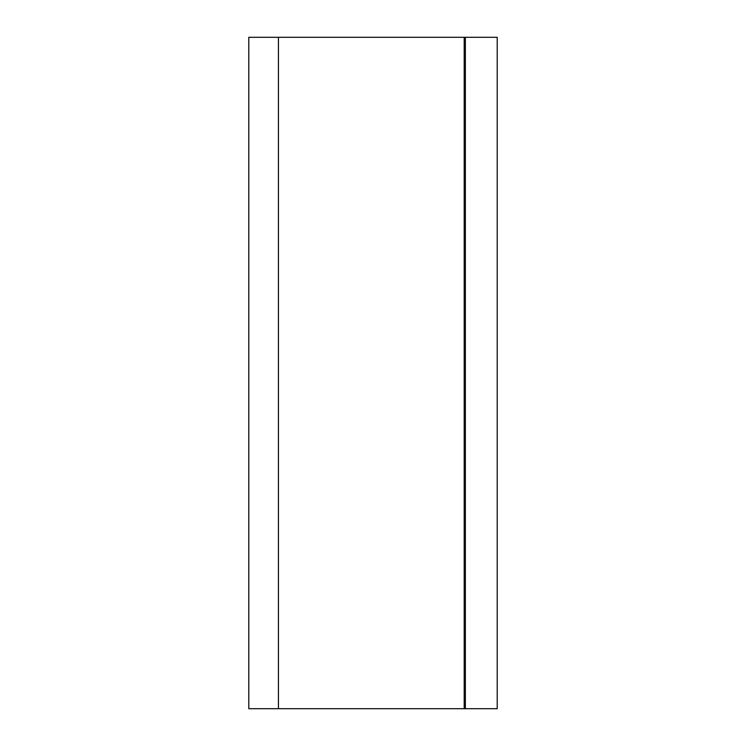 <?xml version="1.0" encoding="UTF-8"?>
<svg xmlns="http://www.w3.org/2000/svg" width="746" height="746" viewBox="0 0 746 746"><rect width="100%" height="100%" fill="white"/><g stroke="black" fill="none" stroke-linecap="round" stroke-linejoin="round"><path stroke-width="1.12" d="M497.209 37.3L248.791 37.3L248.791 708.7L497.209 708.7L497.209 37.3L497.209 708.7M248.791 708.7L248.791 37.3M464.199 37.3L464.199 708.7M278.445 708.7L278.445 37.3M465.355 708.7L465.355 37.3"/></g></svg>

